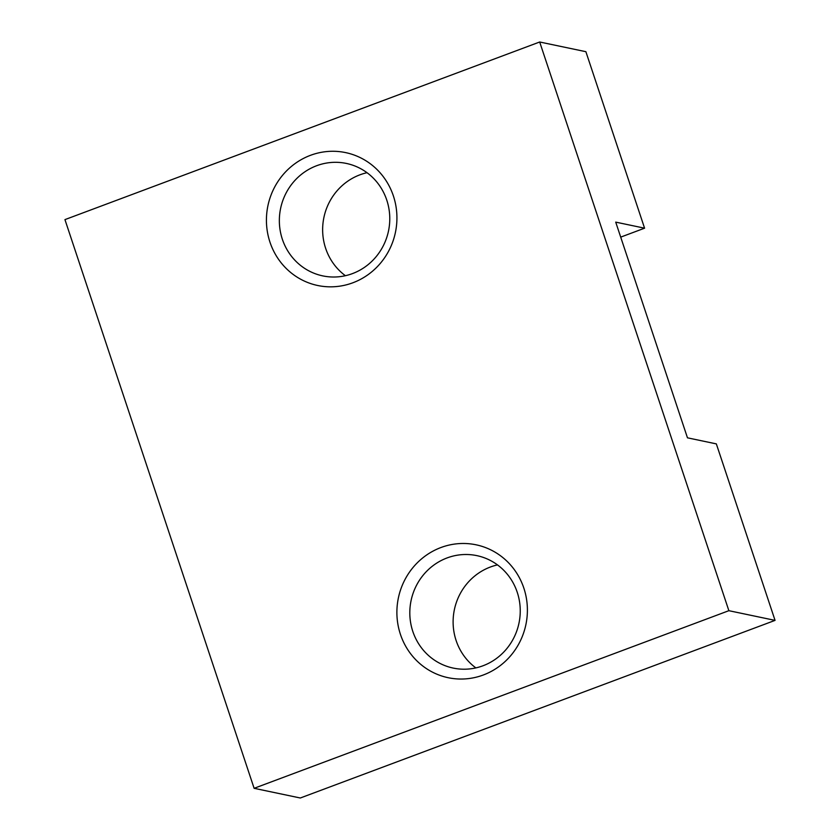 <?xml version="1.0" encoding="UTF-8"?>
<svg xmlns="http://www.w3.org/2000/svg" width="840" height="840" viewBox="0 0 840 840"><rect width="100%" height="100%" fill="white"/><g stroke="black" fill="none" stroke-linecap="round" stroke-linejoin="round"><path stroke-width="1.26" d="M386.778 200.12A57.456 55.115 101.9 0 1 375.795 257.093A57.456 55.115 101.9 0 1 322.76 275.887A57.456 55.115 101.9 0 1 280.623 208.341A57.456 55.115 101.9 0 1 346.364 163.433A57.456 55.115 101.9 0 1 386.778 200.12M393.393 195.962A67.904 65.142 -78.1 0 0 282.461 175.403A67.904 65.142 -78.1 0 0 319.179 285.789A67.904 65.142 -78.1 0 0 393.393 195.962M254.121 788.308L728.868 610.691L539.69 42L64.943 219.618L254.121 788.308L300.31 798L775.058 620.382L728.868 610.691M523.856 588.158A67.904 65.142 -78.1 0 0 412.923 567.609A67.904 65.142 -78.1 0 0 449.642 677.996A67.904 65.142 -78.1 0 0 523.856 588.158M367.017 172.704A57.456 55.115 -78.1 0 0 323.915 217.423A57.456 55.115 -78.1 0 0 345.397 275.709M517.251 592.316A57.456 55.115 101.9 0 1 506.257 649.288A57.456 55.115 101.9 0 1 453.222 668.083A57.456 55.115 101.9 0 1 411.086 600.537A57.456 55.115 101.9 0 1 476.826 555.629A57.456 55.115 101.9 0 1 517.251 592.316M497.49 564.9A57.456 55.115 -78.1 0 0 454.388 609.62A57.456 55.115 -78.1 0 0 475.87 667.905M775.058 620.382L716.341 443.888L687.477 437.829L615.72 222.128L644.585 228.186L620.707 237.122M539.69 42L585.879 51.691L644.585 228.186"/></g></svg>
